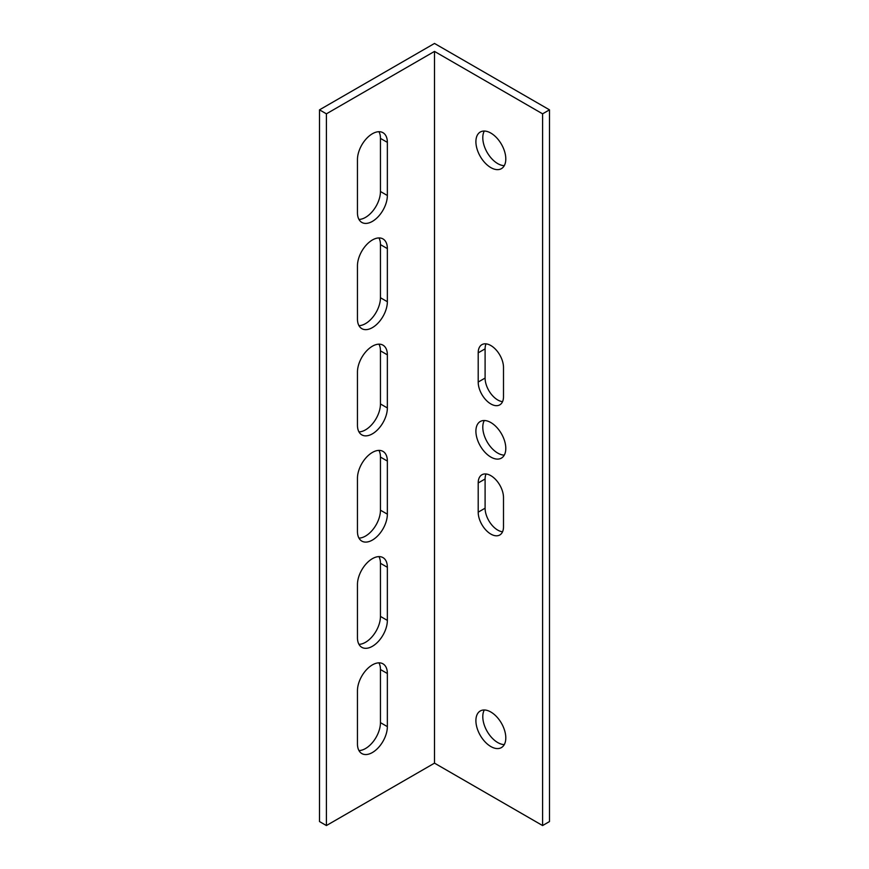 <?xml version="1.0" encoding="UTF-8"?>
<svg xmlns="http://www.w3.org/2000/svg" width="869" height="869" viewBox="0 0 869 869"><rect width="100%" height="100%" fill="white"/><g stroke="black" fill="none" stroke-linecap="round" stroke-linejoin="round"><path stroke-width="1.3" d="M490.844 345.536A17.891 10.33 60 0 1 503.499 367.446L503.499 396.655A17.891 10.33 60 0 1 499.794 404.845A17.891 10.33 60 0 1 486.01 400.055A17.891 10.33 60 0 1 478.2 382.045L478.2 352.836A17.891 10.33 60 0 1 481.904 344.645A17.891 10.33 60 0 1 490.844 345.536M490.844 475.658A17.891 10.33 60 0 1 503.499 497.568L503.499 526.788A17.891 10.33 60 0 1 499.794 534.978A17.891 10.33 60 0 1 486.01 530.177A17.891 10.33 60 0 1 478.2 512.178L478.2 482.968A17.891 10.33 60 0 1 481.904 474.778A17.891 10.33 60 0 1 490.844 475.658M504.292 455.128A21.138 12.209 60 0 1 497.741 453.086A21.138 12.209 60 0 1 484.305 420.509M490.844 457.072A21.138 12.209 60 0 1 477.038 438.443A21.138 12.209 60 0 1 480.275 421.498A21.138 12.209 60 0 1 490.844 422.551A21.138 12.209 60 0 1 504.661 441.18A21.138 12.209 60 0 1 501.413 458.115A21.138 12.209 60 0 1 490.844 457.072M504.292 165.653A21.138 12.209 60 0 1 497.741 163.622A21.138 12.209 60 0 1 484.305 131.045M490.844 167.608A21.138 12.209 60 0 1 477.038 148.968A21.138 12.209 60 0 1 480.275 132.034A21.138 12.209 60 0 1 490.844 133.076A21.138 12.209 60 0 1 504.661 151.706A21.138 12.209 60 0 1 501.413 168.651A21.138 12.209 60 0 1 490.844 167.608M504.292 744.592A21.138 12.209 60 0 1 497.741 742.56A21.138 12.209 60 0 1 484.305 709.984M490.844 746.547A21.138 12.209 60 0 1 477.038 727.918A21.138 12.209 60 0 1 480.275 710.972A21.138 12.209 60 0 1 490.844 712.015A21.138 12.209 60 0 1 504.661 730.644A21.138 12.209 60 0 1 501.413 747.59A21.138 12.209 60 0 1 490.844 746.547M378.949 131.708A21.138 12.209 -60 0 1 380.448 138.388L380.448 191.506A21.138 12.209 -60 0 1 358.962 219.433M378.949 237.932A21.138 12.209 -60 0 1 380.448 244.623L380.448 297.73A21.138 12.209 -60 0 1 358.962 325.658M378.949 662.841A21.138 12.209 -60 0 1 380.448 669.532L380.448 722.639A21.138 12.209 -60 0 1 358.962 750.577M378.949 556.616A21.138 12.209 -60 0 1 380.448 563.297L380.448 616.414A21.138 12.209 -60 0 1 358.962 644.342M378.949 450.392A21.138 12.209 -60 0 1 380.448 457.072L380.448 510.19A21.138 12.209 -60 0 1 358.962 538.117M378.949 344.157A21.138 12.209 -60 0 1 380.448 350.848L380.448 403.955A21.138 12.209 -60 0 1 358.962 431.893M319.51 109.842L319.51 821.563L326.407 825.55L434.5 763.145L542.593 825.55L549.49 821.563L549.49 109.842L434.5 43.45L319.51 109.842L326.407 113.828L326.407 825.55M357.452 212.753L357.452 159.635A21.138 12.209 -60 0 1 366.685 138.356A21.138 12.209 -60 0 1 382.979 132.696A21.138 12.209 -60 0 1 387.357 142.375L387.357 195.492A21.138 12.209 -60 0 1 378.124 216.761A21.138 12.209 -60 0 1 361.83 222.431A21.138 12.209 -60 0 1 357.452 212.753M357.452 318.977L357.452 265.86A21.138 12.209 -60 0 1 366.685 244.591A21.138 12.209 -60 0 1 382.979 238.921A21.138 12.209 -60 0 1 387.357 248.599L387.357 301.717A21.138 12.209 -60 0 1 378.124 322.996A21.138 12.209 -60 0 1 361.83 328.656A21.138 12.209 -60 0 1 357.452 318.977M357.452 743.886L357.452 690.779A21.138 12.209 -60 0 1 366.685 669.499A21.138 12.209 -60 0 1 382.979 663.829A21.138 12.209 -60 0 1 387.357 673.508L387.357 726.625A21.138 12.209 -60 0 1 378.124 747.905A21.138 12.209 -60 0 1 361.83 753.564A21.138 12.209 -60 0 1 357.452 743.886M357.452 637.661L357.452 584.544A21.138 12.209 -60 0 1 366.685 563.275A21.138 12.209 -60 0 1 382.979 557.605A21.138 12.209 -60 0 1 387.357 567.283L387.357 620.401A21.138 12.209 -60 0 1 378.124 641.67A21.138 12.209 -60 0 1 361.83 647.34A21.138 12.209 -60 0 1 357.452 637.661M357.452 531.437L357.452 478.319A21.138 12.209 -60 0 1 366.685 457.04A21.138 12.209 -60 0 1 382.979 451.38A21.138 12.209 -60 0 1 387.357 461.059L387.357 514.166A21.138 12.209 -60 0 1 378.124 535.445A21.138 12.209 -60 0 1 361.83 541.115A21.138 12.209 -60 0 1 357.452 531.437M357.452 425.202L357.452 372.095A21.138 12.209 -60 0 1 366.685 350.815A21.138 12.209 -60 0 1 382.979 345.156A21.138 12.209 -60 0 1 387.357 354.834L387.357 407.941A21.138 12.209 -60 0 1 378.124 429.221A21.138 12.209 -60 0 1 361.83 434.88A21.138 12.209 -60 0 1 357.452 425.202M326.407 113.828L434.5 51.412L434.5 763.145M434.5 51.412L542.593 113.828L542.593 825.55M542.593 113.828L549.49 109.842M502.554 401.652A17.891 10.33 60 0 1 485.098 378.069L485.098 348.849A17.891 10.33 60 0 1 486.043 343.852M502.554 531.785A17.891 10.33 60 0 1 485.098 508.191L485.098 478.982A17.891 10.33 60 0 1 486.043 473.985M478.2 512.178L485.098 508.191M478.2 482.968L485.098 478.982M478.2 382.045L485.098 378.069M478.2 352.836L485.098 348.849M387.357 354.834L380.448 350.848M387.357 407.941L380.448 403.955M387.357 461.059L380.448 457.072M387.357 514.166L380.448 510.19M387.357 567.283L380.448 563.297M387.357 620.401L380.448 616.414M387.357 673.508L380.448 669.532M387.357 726.625L380.448 722.639M387.357 248.599L380.448 244.623M387.357 301.717L380.448 297.73M387.357 142.375L380.448 138.388M387.357 195.492L380.448 191.506"/></g></svg>
